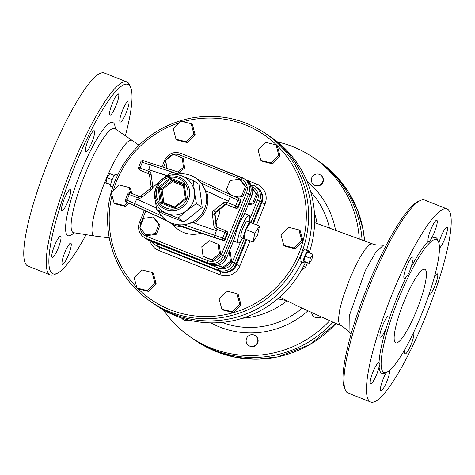 <?xml version="1.0" encoding="UTF-8"?>
<svg xmlns="http://www.w3.org/2000/svg" width="475" height="475" viewBox="0 0 475 475"><rect width="100%" height="100%" fill="white"/><g stroke="black" fill="none" stroke-linecap="round" stroke-linejoin="round"><path stroke-width="0.71" d="M117.462 175.275L115.663 174.254A6.525 1.241 111.6 0 0 112.076 179.847A6.525 1.241 111.6 0 0 110.853 186.378L112.812 186.853M114.297 175.412L109.761 173.612L107.107 177.65L106.044 182.768L110.651 184.597M112.153 179.651L107.107 177.65M309.255 263.393L303.929 261.28L304.997 256.168L307.646 252.13L312.972 254.238L310.317 258.275L309.255 263.393L311.909 259.356L312.972 254.238M304.997 256.168L310.317 258.275M308.364 252.409A6.525 1.241 111.6 0 0 308.162 250.628A6.525 1.241 111.6 0 0 304.641 256.251A6.525 1.241 111.6 0 0 303.353 262.758A6.525 1.241 111.6 0 0 304.718 261.594M308.162 250.628L304.641 249.773A6.021 1.14 111.6 0 0 301.483 254.725A6.021 1.14 111.6 0 0 300.206 260.965L303.353 262.758M186.776 210.52A20.271 19.885 -55.8 0 0 193.064 202.124A20.271 19.885 -55.8 0 0 194.4 191.757A20.271 19.885 -55.8 0 0 182.186 176.017A20.271 19.885 -55.8 0 0 162.355 179.045A20.271 19.885 -55.8 0 0 154.737 197.808A20.271 19.885 -55.8 0 0 166.951 213.548A20.271 19.885 -55.8 0 0 186.776 210.52L178.131 218.126L156.774 209.653L154.737 197.808L153.71 186.651L162.355 179.045L172.009 172.122L193.373 180.595L194.4 191.757L196.43 203.597L186.776 210.52M174.586 206.993A0.992 0.968 -55.8 0 1 173.69 207.088L174.2 208.311L174.622 206.952L184.917 198.776L186.253 198.746L185.28 197.873L183.564 184.947L184.235 183.599L182.982 184.205L183.32 184.437M163.602 203.086L163.828 202.605L162.699 202.647A0.992 0.968 -55.8 0 0 162.717 202.736M183.166 184.306A0.992 0.968 -55.8 0 1 183.564 184.9L172.585 180.53L171 179.455A0.992 0.968 -55.8 0 0 170.032 179.603L159.766 187.75A0.992 0.968 -55.8 0 0 159.392 188.664L161.108 201.566L160.134 202.73L161.696 202.332L173.678 207.088L174.622 206.952L184.917 198.776L185.28 197.873L183.166 184.306A0.992 0.968 -55.8 0 0 182.982 184.205L171 179.455L170.169 178.018L170.032 179.603L172.372 181.557L172.585 180.53A0.992 0.968 -55.8 0 0 171.618 180.678L161.352 188.83A0.992 0.968 -55.8 0 0 160.983 189.745L162.112 189.703L161.352 188.83L159.766 187.75L158.116 187.583L160.983 189.745L162.699 202.647L161.108 201.566A0.992 0.968 -55.8 0 0 161.524 202.237L161.524 202.237A0.992 0.968 -55.8 0 0 161.69 202.332M156.774 209.653L162.575 213.59L183.932 222.062L202.231 207.539L199.173 184.537L193.373 180.595M202.231 207.539L196.43 203.597M158.335 210.71A25.709 25.217 -55.8 0 0 166.802 220.584A25.709 25.217 -55.8 0 0 204.701 208.62A25.709 25.217 -55.8 0 0 195.682 178.042A25.709 25.217 -55.8 0 0 177.359 174.135M183.932 222.062L178.131 218.126M182.596 226.985A25.709 25.217 124.2 0 1 169.979 222.739L166.802 220.584M180.043 226.13L178.422 225.061L184.383 224.918L192.737 222.567L216.345 230.696L214.249 237.387L222.353 240.095A1.977 1.942 -55.8 0 0 224.8 238.943L227.068 233.356A1.977 1.942 -55.8 0 0 226.011 230.808A1.977 0.374 -68.4 0 0 225.993 230.803L217.318 227.359A1.977 0.374 -68.4 0 1 217.318 227.359L216.956 227.169A1.977 1.942 124.2 0 1 216.131 225.827L214.563 214.047L215.038 214.368L216.606 226.148A1.977 1.942 -55.8 0 0 217.2 227.311M193.711 222.906A25.709 25.217 -55.8 0 0 205.972 209.487A25.709 25.217 -55.8 0 0 206.393 191.122L205.699 190.647L201.347 183.148L197.107 179.039L231.396 195.13M222.87 240.433A1.977 0.368 -71.5 0 1 222.846 240.427A1.977 0.368 -71.5 0 1 222.828 240.421L179.954 226.1M227.537 233.706L225.269 239.299M225.281 239.269A1.977 1.942 124.2 0 1 222.828 240.421L222.353 240.095A1.977 0.368 -71.5 0 1 222.68 238.011L225.281 239.269M179.983 226.118L222.846 240.427A1.977 1.977 0 0 0 225.304 239.293L227.572 233.706A1.977 1.977 0 0 0 226.854 231.325A1.977 1.942 124.2 0 1 227.549 233.676L224.948 232.423A1.977 0.374 -68.4 0 1 225.993 230.803L217.307 227.353A1.977 0.374 -68.4 0 0 216.262 228.974L224.948 232.423L222.68 238.011L184.383 224.918M235.808 208.264A1.977 0.374 -68.4 0 1 235.79 208.258L235.79 208.258A1.977 0.374 -68.4 0 1 235.778 208.252L227.092 204.802A1.977 1.942 -55.8 0 0 225.156 205.099L215.781 212.539A1.977 1.942 -55.8 0 0 215.038 214.368L215.05 214.445M240.582 201.572L238.355 207.165A1.977 1.977 0 0 1 235.79 208.258L227.103 204.808A1.977 0.374 -68.4 0 1 227.103 204.808A1.977 0.374 -68.4 0 1 227.092 204.802L235.303 207.925A1.977 1.942 -55.8 0 0 237.85 206.809L240.118 201.222A1.977 1.942 -55.8 0 0 239.157 198.716A1.977 0.38 -65.2 0 0 239.145 198.71L231.402 195.13L230.405 196.781L237.999 200.29A1.977 0.38 -65.2 0 1 239.145 198.71L197.101 179.039M238.325 207.136A1.977 1.942 124.2 0 1 235.778 208.252L235.303 207.925A1.977 0.374 -68.4 0 1 235.725 205.877L238.325 207.136M238.355 207.165L240.623 201.572A1.977 1.977 0 0 0 239.899 199.191A1.977 1.942 124.2 0 1 240.593 201.542L237.999 200.29L235.725 205.877L227.038 202.433A1.977 0.374 111.6 0 0 226.611 204.476A1.977 1.942 124.2 0 0 224.681 204.773L225.192 205.111L215.822 212.551L215.306 212.212L224.681 204.773L223.167 203.021L213.797 210.461L215.306 212.212A1.977 1.942 124.2 0 0 214.563 214.047L212.307 214.124L213.875 225.904L216.131 225.827L217.431 227.489M167.835 221.285L126.985 202.392A1.977 0.38 114.8 0 0 126.991 202.398L126.991 202.398A1.977 0.38 114.8 0 0 127.003 202.403L167.841 221.291M126.712 202.237L126.237 201.917A1.977 1.977 0 0 1 125.513 199.536L127.787 193.942L137.988 197.921A1.977 0.374 -68.4 0 1 139.032 196.3L130.346 192.85A1.977 0.374 111.6 0 0 130.346 192.85A1.977 0.374 111.6 0 0 129.301 194.471L127.027 200.064A1.977 0.38 114.8 0 0 126.504 202.065L134.253 205.651L134.621 203.573L125.543 199.559A1.977 1.942 -55.8 0 0 126.504 202.065L126.985 202.392A1.977 1.942 124.2 0 1 126.712 202.237A1.977 1.977 0 0 0 126.991 202.398M148.93 173.797A1.977 1.942 -55.8 0 0 148.817 173.743L140.131 170.299A1.977 0.374 111.6 0 0 140.143 170.305L140.143 170.305A1.977 0.374 111.6 0 0 140.155 170.311L148.829 173.755A1.977 0.374 111.6 0 0 148.847 173.755M151.359 163.376L143.308 160.687A1.977 0.368 108.5 0 0 143.29 160.681A1.977 0.368 108.5 0 0 142.346 162.337L140.832 161.809L138.587 167.426A1.977 1.942 -55.8 0 0 139.65 169.973L140.131 170.299A1.977 1.942 124.2 0 1 139.763 170.103A1.977 1.977 0 0 0 140.143 170.305M137.988 197.921A3.954 3.877 -55.8 0 0 141.859 197.333L140.944 195.997L139.032 196.3L130.346 192.85A1.977 1.977 0 0 0 127.787 193.942L127.811 193.972M139.763 170.103L139.282 169.783A1.977 1.977 0 0 1 138.563 167.402L140.077 167.93A1.977 0.374 111.6 0 0 139.65 169.973L148.817 173.743A1.977 0.374 111.6 0 0 148.829 173.755L149.186 173.939M166.784 175.703L148.681 169.658L150.29 164.991L151.382 163.382L143.29 160.681A1.977 1.977 0 0 0 140.832 161.809L140.861 161.838M183.76 173.844L151.382 163.382L183.748 173.844M206.393 191.122L228.303 201.252L230.405 196.781L201.347 183.148M156.459 208.092L136.723 199.102L134.621 203.573L161.625 215.87M166.974 175.572L148.681 169.658M205.699 190.647L228.303 201.252M246.483 187.441L245.367 186.681L239.525 179.146L240.635 179.906L246.483 187.441L242.832 196.424L236.336 197.416M218.233 244.245L219.343 244.999L220.614 254.535L213.026 260.561L203.057 256.292L211.915 259.801L219.503 253.781L218.233 244.245L209.374 240.73L201.792 246.751L203.057 256.292M153.039 216.98L154.149 217.734L159.998 225.269L156.352 234.252L146.858 235.701L145.742 234.947L155.236 233.498L158.888 224.515L153.039 216.98L143.545 218.429L139.899 227.412L145.742 234.947M184.591 168.097L183.481 167.342L182.21 157.807L183.32 158.561L184.591 168.097L179.206 172.372M242.832 196.424L241.722 195.664L245.367 186.681M234.834 196.715L241.722 195.664M239.525 179.146L230.031 180.595L226.379 189.578L230.28 194.602M213.026 260.561L211.915 259.801M220.614 254.535L219.503 253.781M159.998 225.269L158.888 224.515M156.352 234.252L155.236 233.498M182.21 157.807L173.351 154.292L165.763 160.312L166.838 168.376M177.739 171.897L183.481 167.342M144.335 210.413L139.49 222.437A12.415 12.184 -55.8 0 0 143.848 237.209L145.433 238.284A12.415 12.184 -55.8 0 0 147.743 239.507L208.994 263.809A12.415 12.184 -55.8 0 0 224.996 256.815L250.23 194.679A12.415 12.184 -55.8 0 0 245.872 179.906A12.415 12.184 -55.8 0 0 245.878 179.912L244.281 178.832A12.415 12.184 -55.8 0 0 241.971 177.608A1.977 0.374 111.6 0 0 241.959 177.602A1.977 0.374 111.6 0 0 240.914 179.223A10.438 10.242 124.2 0 1 246.513 192.666L221.285 254.802A10.438 10.242 124.2 0 1 207.836 260.686L146.579 236.384A10.438 10.242 124.2 0 1 140.244 227.857M210.633 264.913A1.977 0.374 -68.4 0 1 210.615 264.908L149.346 240.599A12.415 12.184 124.2 0 1 147.042 239.376L145.451 238.296A12.415 12.184 -55.8 0 0 145.451 238.296A12.415 12.184 -55.8 0 0 147.761 239.519L209.012 263.821A12.415 12.184 -55.8 0 0 225.013 256.821L250.242 194.691A12.415 12.184 -55.8 0 0 245.884 179.918L247.475 180.999A12.415 12.184 124.2 0 1 251.833 195.765L243.675 215.852L251.857 195.795L246.513 192.666M243.675 215.852A14.832 2.814 -68.4 0 0 234.757 237.821L234.549 238.325M249.149 221.742A14.832 2.814 111.6 0 0 249.274 215.27A14.832 2.814 111.6 0 0 241.187 228.018A14.832 2.814 111.6 0 0 238.337 242.844A14.832 2.814 111.6 0 0 242.594 238.201M252.593 223.345L261.208 202.13A12.415 12.184 -55.8 0 0 256.85 187.364L255.259 186.283A12.415 12.184 -55.8 0 0 252.955 185.06A1.977 0.374 111.6 0 0 252.938 185.054A1.977 0.374 111.6 0 0 251.934 186.58M149.963 240.843A15.384 15.093 -55.8 0 0 158.733 250.473L219.99 274.776A2.969 0.564 111.6 0 0 220.626 271.706L158.739 246.97A12.415 12.184 -55.8 0 1 156.429 245.753A12.415 12.184 -55.8 0 0 156.429 245.753A12.415 12.184 -55.8 0 0 158.721 246.964L219.978 271.267A12.415 12.184 -55.8 0 0 235.974 264.266L246.092 239.358M243.693 239.091L241.015 236.924A8.265 1.568 -68.4 0 1 242.689 228.713A8.265 1.568 -68.4 0 1 247.101 221.588L250.539 221.843A9.292 1.763 111.6 0 0 245.575 229.858A9.292 1.763 111.6 0 0 243.693 239.091A9.292 1.763 111.6 0 0 244.631 238.783M251.002 222.71A9.292 1.763 111.6 0 0 250.539 221.843M252.985 242.096L243.96 238.515L245.824 229.562L250.467 222.496L259.487 226.076L254.849 233.142L252.985 242.096L257.628 235.03L259.487 226.076M245.824 229.562L254.849 233.142M252.51 188.51L257.462 194.893L253.816 203.876L248.235 204.731M231.592 261.992L230.482 261.232L229.211 251.697L230.328 252.451L231.592 261.992L224.004 268.013L217.645 265.489M257.462 194.893L256.352 194.138L252.664 189.388M253.816 203.876L252.7 203.122L256.352 194.138M248.633 203.739L252.7 203.122M224.004 268.013L222.894 267.259L230.482 261.232M218.144 265.371L222.894 267.259M158.739 246.97L219.99 271.278A12.415 12.184 -55.8 0 0 235.992 264.278L246.109 239.37M252.611 223.351L261.22 202.142A12.415 12.184 -55.8 0 0 256.862 187.376A12.415 12.184 -55.8 0 0 256.856 187.37M298.929 229.876L300.2 230.737L302.991 241.092L295.432 248.87L285.089 246.282L283.818 245.421L294.162 248.003L301.72 240.231L298.929 229.876L288.58 227.293L281.028 235.066L283.818 245.421M236.942 293.651L238.218 294.512L241.009 304.873L233.451 312.645L223.107 310.062L221.837 309.201L232.18 311.784L239.738 304.006L236.942 293.651L226.599 291.068L219.046 298.84L221.837 309.201M152.059 272.46L153.33 273.321L156.121 283.676L148.568 291.454L138.225 288.865L136.954 288.004L147.298 290.587L154.85 282.815L152.059 272.46L141.716 269.877L134.158 277.649L136.954 288.004M130.637 192.969L129.158 187.488L130.429 188.349L131.801 193.426M128.82 203.241L125.667 206.482L115.324 203.9L114.053 203.033L124.397 205.616L127.359 202.57M191.146 123.708L192.417 124.575L195.207 134.93L187.649 142.702L177.306 140.119L176.035 139.258L186.378 141.841L193.937 134.069L191.146 123.708L180.797 121.125L173.244 128.897L176.035 139.258M276.028 144.905L277.299 145.766L280.09 156.121L272.537 163.899L262.188 161.31L260.918 160.449L271.261 163.032L278.819 155.26L276.028 144.905L265.679 142.322L258.127 150.094L260.918 160.449M295.432 248.87L294.162 248.003M302.991 241.092L301.72 240.231M241.009 304.873L239.738 304.006M233.451 312.645L232.18 311.784M156.121 283.676L154.85 282.815M148.568 291.454L147.298 290.587M129.158 187.488L118.815 184.906L111.263 192.678L114.053 203.033M125.667 206.482L124.397 205.616M195.207 134.93L193.937 134.069M187.649 142.702L186.378 141.841M280.09 156.121L278.819 155.26M272.537 163.899L271.261 163.032M301.857 261.903A101.84 99.904 124.2 0 1 154.054 303.947A101.84 99.904 -55.8 0 0 154.066 303.958A101.84 99.904 -55.8 0 0 301.874 261.915M306.553 250.236A101.84 99.904 -55.8 0 0 268.476 135.44A101.84 99.904 124.2 0 1 306.535 250.236M309.219 252.753A101.84 99.904 124.2 0 0 271.338 137.382L268.476 135.44A101.84 99.904 -55.8 0 0 268.47 135.434L265.282 133.273C242.345 118.198 217.259 113.198 190.024 118.269C160.882 124.682 138.326 140.642 122.348 166.155C109.487 188.058 105.028 211.446 108.971 236.318C114.107 263.963 128.072 285.784 150.878 301.791A101.84 99.904 -55.8 0 0 301.019 254.41A101.84 99.904 -55.8 0 0 265.282 133.273M305.609 261.945A101.84 99.904 124.2 0 1 156.928 305.9L154.066 303.958M303.537 266.291L305.692 266.998L307.396 262.657M301.002 271.005L305.692 266.998M351.001 334.275L349.077 332.007L349.244 315.976L365.418 270.34L375.731 252.302L383.515 245.171C377.233 245.183 373.487 244.726 372.281 243.794L369.692 244.494L365.441 248.942L360.293 256.886L354.754 267.538L349.339 279.846L342.57 298.811L339.637 309.961L338.289 320.625L339.946 325.298C341.466 325.446 344.512 327.685 349.077 332.013M383.515 245.171L386.49 244.845M420.405 200.486L417.952 201.602A101.84 19.327 111.6 0 0 366.611 288.729A101.84 19.327 111.6 0 0 344.25 387.357L345.272 389.85A103.817 19.701 -68.4 0 1 368.066 289.305A103.817 19.701 -68.4 0 1 420.405 200.486A103.817 19.701 -68.4 0 1 424.668 200.07L447.135 208.988A103.817 19.701 -68.4 0 1 425.529 316.813A103.817 19.701 -68.4 0 1 370.559 401.987A103.817 19.701 -68.4 0 1 390.533 298.223A103.817 19.701 -68.4 0 1 447.135 208.988M370.559 401.987L348.092 393.074A103.817 19.701 -68.4 0 1 345.272 389.85M438.122 240.985A73.019 13.858 111.6 0 0 431.057 238.925A11.37 2.155 111.6 0 0 436.074 227.572A11.37 2.155 111.6 0 0 436.822 220.281A11.37 2.155 111.6 0 0 430.789 229.639A11.37 2.155 111.6 0 0 428.29 241.324A73.019 13.858 111.6 0 0 410.447 268.476A11.37 2.155 111.6 0 0 412.656 257.058A11.37 2.155 111.6 0 0 406.457 266.831A11.37 2.155 111.6 0 0 404.267 278.196A11.37 2.155 111.6 0 0 406.576 276.183A73.019 13.858 111.6 0 0 388.9 319.711A11.37 2.155 111.6 0 0 388.716 316.012A11.37 2.155 111.6 0 0 382.517 325.785A11.37 2.155 111.6 0 0 380.332 337.149A11.37 2.155 111.6 0 0 386.193 328.207A73.019 13.858 111.6 0 0 379.038 362.609A11.37 2.155 111.6 0 0 379.026 362.609A11.37 2.155 111.6 0 0 372.827 372.382A11.37 2.155 111.6 0 0 370.642 383.747A11.37 2.155 111.6 0 0 374.9 378.326A11.37 2.155 111.6 0 0 379.08 366.92A73.019 13.858 111.6 0 0 385.938 372.519M439.494 248.098A11.37 2.155 111.6 0 0 445.497 236.93A11.37 2.155 111.6 0 0 447.052 227.234A11.37 2.155 111.6 0 0 443.11 232.037A11.37 2.155 111.6 0 0 438.906 242.85M428.872 294.91A11.37 2.155 111.6 0 0 428.973 294.969A11.37 2.155 111.6 0 0 435.177 285.196A11.37 2.155 111.6 0 0 437.362 273.832A11.37 2.155 111.6 0 0 434.518 276.682M405.157 348.852A11.37 2.155 111.6 0 0 405.038 353.923A11.37 2.155 111.6 0 0 411.213 344.203A11.37 2.155 111.6 0 0 413.446 332.791M386.448 372.353A11.37 2.155 111.6 0 0 381.55 383.622A11.37 2.155 111.6 0 0 380.873 390.693A11.37 2.155 111.6 0 0 386.395 382.559A11.37 2.155 111.6 0 0 389.672 370.31M379.038 362.609C380.131 363.203 380.148 364.64 379.08 366.92M388.9 319.711L386.193 328.207M410.447 268.476C409.64 271.967 408.346 274.532 406.576 276.183M431.057 238.925C430.231 241.181 429.311 241.983 428.29 241.324L428.48 241.442M421.77 313.856A71.44 13.555 111.6 0 0 436.638 239.661A71.44 13.555 111.6 0 0 397.688 301.061A71.44 13.555 111.6 0 0 383.942 372.465A71.44 13.555 111.6 0 0 421.77 313.856M416.646 310.377A39.55 7.505 -68.4 0 1 395.705 342.825A39.55 7.505 -68.4 0 1 403.317 303.293A39.55 7.505 -68.4 0 1 424.876 269.301A39.55 7.505 -68.4 0 1 416.646 310.377M359.266 239.038A108.763 106.691 -55.8 0 0 313.197 157.439A108.763 106.691 -55.8 0 0 277.513 141.942M163.442 309.961A108.763 106.691 -55.8 0 0 191.015 337.41A108.763 106.691 -55.8 0 0 329.626 320.809M320.548 174.978L320.868 175.198A5.932 5.819 124.2 0 1 315.305 185.594A5.932 5.819 124.2 0 1 314.201 185.013L313.886 184.799A5.932 5.819 -55.8 0 0 322.359 182.614A5.932 5.819 -55.8 0 0 320.548 174.978A5.932 5.819 -55.8 0 0 312.402 176.617A5.932 5.819 -55.8 0 0 313.886 184.799M321.035 316.973A5.932 5.819 124.2 0 1 314.462 317.033L314.141 316.819A5.932 5.819 -55.8 0 0 320.655 316.801M255.307 335.653L255.621 335.867A5.932 5.819 124.2 0 1 257.106 344.048A5.932 5.819 124.2 0 1 248.959 345.687L248.639 345.468A5.932 5.819 -55.8 0 0 256.791 343.829A5.932 5.819 -55.8 0 0 249.719 335.16A5.932 5.819 -55.8 0 0 248.639 345.468M189.026 320.103A5.932 5.819 124.2 0 1 183.35 319.651L183.029 319.438A5.932 5.819 -55.8 0 0 188.51 319.978M311.659 312.687A5.932 5.819 -55.8 0 0 314.141 316.819M181.557 317.983A5.932 5.819 -55.8 0 0 183.029 319.438M277.744 298.864L286.36 300.527M94.489 236.004A51.413 9.755 -68.4 0 1 94.424 235.998A51.413 9.755 -68.4 0 1 94.406 235.992A51.413 9.755 -68.4 0 1 93.634 235.689A51.413 9.755 -68.4 0 1 93.124 235.202A51.413 9.755 -68.4 0 1 104.702 182.483A51.413 9.755 -68.4 0 1 131.688 140.226A51.413 9.755 -68.4 0 1 132.293 140.499A51.413 9.755 -68.4 0 1 132.305 140.505A51.413 9.755 -68.4 0 1 132.436 140.606M86.1 234.68A101.84 19.327 -68.4 0 1 57.03 273.398A101.84 19.327 -68.4 0 1 72.443 172.015A101.84 19.327 -68.4 0 1 130.726 87.643A101.84 19.327 -68.4 0 1 125.347 135.761M115.912 96.188A11.37 2.155 -68.4 0 1 118.376 93.937A11.37 2.155 -68.4 0 1 117.634 101.222A11.37 2.155 -68.4 0 1 112.617 112.581A11.37 2.155 -68.4 0 1 109.992 115.075A11.37 2.155 -68.4 0 1 110.794 107.605A11.37 2.155 -68.4 0 1 115.912 96.188M128.689 100.932A11.37 2.155 -68.4 0 1 126.332 112.474A11.37 2.155 -68.4 0 1 120.222 122.022A11.37 2.155 -68.4 0 1 120.211 122.022A11.37 2.155 -68.4 0 1 122.425 110.633A11.37 2.155 -68.4 0 1 128.612 100.884A11.37 2.155 -68.4 0 1 128.689 100.932M64.897 262.099A11.37 2.155 -68.4 0 1 62.433 264.349A11.37 2.155 -68.4 0 1 63.175 257.058A11.37 2.155 -68.4 0 1 68.198 245.706A11.37 2.155 -68.4 0 1 70.823 243.206A11.37 2.155 -68.4 0 1 70.015 250.681A11.37 2.155 -68.4 0 1 64.897 262.099M52.119 257.355A11.37 2.155 -68.4 0 1 54.477 245.812A11.37 2.155 -68.4 0 1 60.586 236.259A11.37 2.155 -68.4 0 1 60.598 236.265A11.37 2.155 -68.4 0 1 58.389 247.653A11.37 2.155 -68.4 0 1 52.197 257.397A11.37 2.155 -68.4 0 1 52.119 257.355M61.768 206.797A11.37 2.155 -68.4 0 1 65.93 195.255A11.37 2.155 -68.4 0 1 70.276 189.662A11.37 2.155 -68.4 0 1 70.46 193.367A11.37 2.155 -68.4 0 1 66.322 205.04A11.37 2.155 -68.4 0 1 61.892 210.799A11.37 2.155 -68.4 0 1 61.768 206.797M88.196 140.042A11.37 2.155 -68.4 0 1 94.216 130.708A11.37 2.155 -68.4 0 1 92.008 142.132A11.37 2.155 -68.4 0 1 85.827 151.852A11.37 2.155 -68.4 0 1 88.196 140.042M130.726 87.643L129.705 85.15A103.817 19.701 111.6 0 0 126.89 81.926A103.817 19.701 111.6 0 0 70.288 171.16A103.817 19.701 111.6 0 0 50.314 274.93A103.817 19.701 111.6 0 0 54.572 274.514L57.03 273.398M126.89 81.926L104.423 73.013A103.817 19.701 111.6 0 0 47.821 162.248A103.817 19.701 111.6 0 0 27.841 266.012L50.314 274.93M279.852 297.219A5.932 3.557 -63.4 0 0 279.258 297.57M278.148 298.526A5.932 3.557 -63.4 0 0 277.81 298.912A76.499 75.044 124.2 0 1 277.186 299.333M332.939 322.264A108.763 106.691 124.2 0 1 193.877 339.352A108.763 106.691 -55.8 0 0 193.895 339.364A108.763 106.691 -55.8 0 0 332.957 322.27M362.081 240.071A108.763 106.691 -55.8 0 0 316.077 159.392A108.763 106.691 -55.8 0 0 316.065 159.386A108.763 106.691 124.2 0 1 362.069 240.065M188.385 199.648A17.539 17.207 -55.8 0 0 170.08 176.053A17.539 17.207 -55.8 0 0 158.662 204.185A17.539 17.207 -55.8 0 0 188.385 199.648M186.865 198.989A16.085 15.782 124.2 0 1 159.606 203.152A16.085 15.782 124.2 0 1 170.08 177.353A16.085 15.782 124.2 0 1 186.865 198.989M186.253 198.746L184.235 183.599L170.169 178.018L158.116 187.583L160.134 202.73L174.2 208.311L186.253 198.746M184.965 198.758A0.992 0.968 -55.8 0 0 185.292 197.891M174.669 206.91L163.828 202.605L162.112 189.703L172.372 181.557L183.706 186.052M216.618 226.225L215.062 214.403L215.816 212.509M225.192 205.069L227.103 204.808M178.422 225.061L214.249 237.387M217.295 227.353A1.977 1.942 124.2 0 1 216.956 227.169M141.859 197.333L151.228 189.887A3.954 3.877 -55.8 0 0 152.713 186.23L151.145 174.45A3.954 3.877 -55.8 0 0 148.764 171.374A1.977 0.374 111.6 0 0 148.343 173.422A1.977 1.942 124.2 0 1 149.518 174.883M151.145 174.45L149.506 174.925L151.092 186.663M140.95 196.038A1.977 1.942 124.2 0 1 139.05 196.306A1.977 0.374 -68.4 0 0 139.032 196.3M134.253 205.651L166.339 220.263M227.038 202.433A3.954 3.877 -55.8 0 0 223.167 203.021M213.797 210.461A3.954 3.877 -55.8 0 0 212.307 214.124M213.875 225.904A3.954 3.877 -55.8 0 0 216.262 228.974M151.228 189.887L150.32 188.557L140.98 196.009M152.713 186.23L151.074 186.705L150.355 188.569M148.705 173.618L149.506 174.925L151.097 186.74M148.764 171.374L140.077 167.93L142.346 162.337L178.184 174.004M216.018 221.576A26.695 26.19 -55.8 0 0 218.108 217.467A26.695 26.19 -55.8 0 0 220.032 209.208M172.947 224.467A26.695 26.19 -55.8 0 0 201.073 233.16M173.731 154.44A10.438 10.242 124.2 0 1 179.657 154.921L240.914 179.223M166.885 159.428A10.438 10.242 124.2 0 1 172.882 154.666M140.202 226.664A10.438 10.242 124.2 0 1 140.974 222.935L145.789 211.09M163.56 167.319L165.923 161.5M207.836 260.686A1.977 0.374 111.6 0 0 207.409 262.734A12.415 12.184 -55.8 0 0 223.41 255.734L221.285 254.802M234.757 237.821L226.605 257.901A12.415 12.184 124.2 0 1 210.603 264.902A1.977 0.374 -68.4 0 1 210.603 264.902C217.793 266.962 223.131 264.634 226.628 257.931L223.41 255.734L248.639 193.598A12.415 12.184 -55.8 0 0 244.281 178.832L180.72 153.306A1.977 0.374 111.6 0 0 180.708 153.294A1.977 0.374 111.6 0 0 179.657 154.921M164.718 160.301L165.811 160.651M149.376 240.611A1.977 0.374 -68.4 0 1 149.364 240.605A1.977 0.374 -68.4 0 1 149.346 240.599L146.152 238.432A12.415 12.184 -55.8 0 1 143.848 237.209C138.926 233.35 137.465 228.422 139.46 222.407L140.974 222.935M208.994 263.809L207.409 262.734L146.152 238.432A1.977 0.374 -68.4 0 1 146.579 236.384M147.042 239.376L210.615 264.908L209.012 263.821M251.821 195.795L251.857 195.795C253.858 189.786 252.397 184.852 247.475 180.999M151.673 241.526A12.415 12.184 -55.8 0 0 157.136 245.884A1.977 0.374 -68.4 0 1 157.552 243.853M158.721 246.964L157.136 245.884L218.387 270.186A1.977 0.374 -68.4 0 1 218.815 268.137L211.25 265.139M219.978 271.267L218.387 270.186A12.415 12.184 -55.8 0 0 234.389 263.186L232.263 262.253A10.438 10.242 124.2 0 1 218.815 268.137M250.96 222.377L259.617 201.056L257.498 200.123L249.618 219.521M241.033 240.665L232.263 262.253M219.99 274.776A15.384 15.093 -55.8 0 0 239.81 266.107L234.389 263.186L244.162 239.109M251.982 186.711A10.438 10.242 124.2 0 1 257.498 200.123M256.862 187.376L257.503 187.803A12.415 12.184 124.2 0 1 261.856 202.576L259.617 201.056A12.415 12.184 -55.8 0 0 255.259 186.283L252.938 185.054M246.804 239.643L236.627 264.712A12.415 12.184 124.2 0 1 220.626 271.706L219.99 271.278M158.733 250.473A2.969 0.564 111.6 0 0 159.374 247.404A12.415 12.184 124.2 0 1 157.065 246.181L154.826 244.661L151.667 241.52M253.312 223.624L261.856 202.576L265.044 203.971A15.384 15.093 -55.8 0 0 256.785 184.158L245.593 179.716M256.785 184.158A2.969 0.564 -68.4 0 1 255.508 186.455M239.81 266.107L250.034 240.926M256.542 224.907L265.044 203.971M183.035 121.683A99.863 97.963 124.2 0 1 282.067 150.771A99.863 97.963 124.2 0 1 298.9 253.478A99.863 97.963 124.2 0 1 138.088 288.776M136.812 287.494A99.863 97.963 124.2 0 1 112.011 195.474M113.341 190.54A99.863 97.963 124.2 0 1 179.105 122.865M314.367 212.283A81.077 79.533 124.2 0 1 317.039 223.547M286.918 300.806A81.077 79.533 124.2 0 1 242.422 318.262M310.697 191.805A81.077 79.533 124.2 0 1 329.46 228.125M302.13 308.222A81.077 79.533 124.2 0 1 222.033 322.406M210.805 322.863A86.022 84.384 -55.8 0 0 307.848 310.911M335.593 230.381A86.022 84.384 -55.8 0 0 306.981 181.201M104.702 182.483L110.616 184.828M94.406 235.992L73.732 232.72A55.997 10.628 -68.4 0 1 72.895 232.388A55.997 10.628 -68.4 0 1 84.954 174.426A55.997 10.628 -68.4 0 1 115.003 128.707L114.41 128.113M115.253 128.879A60.83 11.543 111.6 0 0 84.93 162.426A60.83 11.543 111.6 0 0 67.539 235.452A60.83 11.543 111.6 0 0 74.035 232.768M316.077 159.392L318.618 161.12A108.763 106.691 124.2 0 1 364.568 240.973M335.902 323.558A108.763 106.691 124.2 0 1 196.436 341.086L191.015 337.41M161.524 202.237L173.684 207.088M197.244 179.105L195.682 178.042M226.854 231.325L226.379 231.004A1.977 1.977 0 0 0 225.993 230.803M239.899 199.191L239.424 198.871A1.977 1.977 0 0 0 239.145 198.71M241.959 177.602L180.708 153.294C173.523 151.246 168.186 153.567 164.694 160.277L162.034 166.826M226.628 257.931L234.68 238.1M233.528 240.938L238.337 242.844M244.69 213.453L249.274 215.27M154.054 303.947L150.878 301.791M279.728 297.154L299.108 306.779L339.898 325.28M372.216 243.77L314.61 222.644M132.305 140.511L138.973 145.219M94.424 235.998L109.25 237.892M132.293 140.499L115.003 128.707M72.889 232.75L73.732 232.72M316.059 159.38L313.197 157.439M318.618 161.12L334.679 174.551L347.771 190.926L357.39 209.618L363.167 229.9L364.592 240.985M335.938 323.57L309.474 344.797L277.934 356.879L256.678 359.225L235.458 357.295L215.11 351.168L196.436 341.086"/></g></svg>
